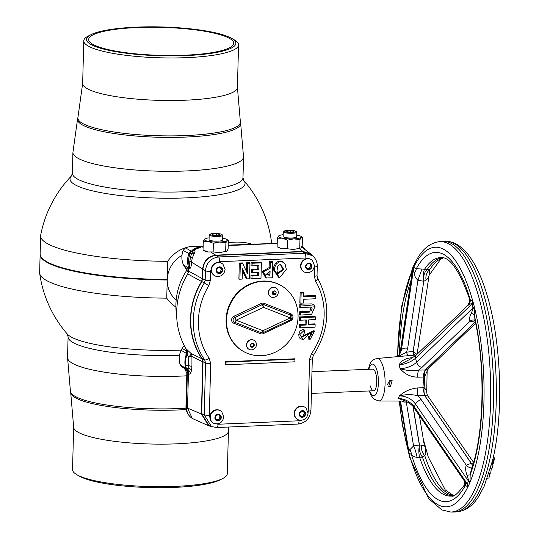 <?xml version="1.0" encoding="UTF-8"?>
<svg xmlns="http://www.w3.org/2000/svg" width="539" height="539" viewBox="0 0 539 539"><rect width="100%" height="100%" fill="white"/><g stroke="black" fill="none" stroke-linecap="round" stroke-linejoin="round"><path stroke-width="0.81" d="M42.413 258.545A115.178 22.227 1.5 0 0 46.94 261.907A115.178 22.227 1.5 0 0 167.252 279.68A115.178 22.227 -178.5 0 1 46.94 261.907A115.178 22.227 -178.5 0 1 42.541 258.673L42.278 258.417A115.447 22.281 1.5 0 0 46.691 261.651A115.447 22.281 1.5 0 0 167.238 279.465L167.717 261.314A115.447 22.281 -178.5 0 1 47.162 243.5A115.447 22.281 -178.5 0 1 40.614 235.819A115.447 22.281 -178.5 0 1 40.694 235.112A116.963 116.963 0 0 1 71.431 175.983L71.431 175.983A87.547 16.898 1.5 0 0 74.982 184.715A87.547 16.898 1.5 0 0 186.595 197.86A87.547 16.898 1.5 0 0 243.79 180.498L242.988 177.695L243.534 156.93A85.337 16.473 1.5 0 1 172.386 171.294A85.337 16.473 1.5 0 1 77.757 158.136A85.337 16.473 1.5 0 1 72.92 152.456L72.374 173.228A85.337 16.473 1.5 0 0 77.218 178.901A85.337 16.473 1.5 0 0 171.84 192.066A85.337 16.473 1.5 0 0 242.988 177.695M40.614 235.819L40.142 253.97A115.447 22.281 1.5 0 0 42.278 258.417M199.767 246.667A32.973 30.467 119.8 0 0 193.642 246.289A32.973 30.467 119.8 0 0 189.654 246.727M188.077 247.051A32.973 30.467 119.8 0 0 167.717 261.314M233.933 39.65A77.414 14.944 -178.5 0 1 234.041 39.711A77.414 14.944 -178.5 0 1 234.148 39.771A77.414 14.944 -178.5 0 1 238.541 44.926A77.414 14.944 -178.5 0 1 173.996 57.956A77.414 14.944 -178.5 0 1 88.16 46.017A77.414 14.944 -178.5 0 1 83.767 40.87A77.414 14.944 -178.5 0 1 88.531 35.904L91.111 34.617A74.705 14.418 -178.5 0 1 161.572 26.95A74.705 14.418 -178.5 0 1 231.534 38.289A74.705 14.418 -178.5 0 1 231.635 38.35A74.705 14.418 -178.5 0 1 185.995 55.591A74.705 14.418 -178.5 0 1 90.754 44.38A74.705 14.418 -178.5 0 1 91.111 34.617M92.796 44.292A72.536 14.001 -178.5 0 1 88.686 39.462A72.536 14.001 -178.5 0 1 149.162 27.246A72.536 14.001 -178.5 0 1 229.587 38.437A72.536 14.001 -178.5 0 1 233.704 43.261A72.536 14.001 -178.5 0 1 173.228 55.477A72.536 14.001 -178.5 0 1 92.796 44.292M243.79 180.498A116.963 116.963 0 0 1 271.387 241.149A115.447 22.281 -178.5 0 1 271.427 241.863A115.447 22.281 -178.5 0 1 271.063 243.527M176.199 299.987A27.091 25.03 119.8 0 1 167.252 279.728A27.091 25.03 119.8 0 1 181.973 255.371A27.091 25.03 119.8 0 0 167.258 279.465L167.238 279.465M167.245 279.99L167.225 279.997A115.447 22.281 -178.5 0 1 46.677 262.183A115.447 22.281 -178.5 0 1 40.129 254.502A115.447 22.281 -178.5 0 1 40.142 254.24M40.129 254.502L39.65 272.66A115.447 22.281 1.5 0 0 39.691 273.374A115.447 22.281 1.5 0 0 46.199 280.334A115.447 22.281 1.5 0 0 166.753 298.148A32.973 30.467 119.8 0 0 175.909 306.961M181.212 350.074A87.547 16.898 -178.5 0 1 70.993 336.868A87.547 16.898 -178.5 0 1 67.287 334.025L68.089 336.828L67.55 357.593A85.337 16.473 -178.5 0 0 72.388 363.273A85.337 16.473 -178.5 0 0 186.763 375.804M72.543 469.597A77.414 14.944 1.5 0 0 76.936 474.751A77.414 14.944 1.5 0 0 77.037 474.812A77.414 14.944 1.5 0 0 149.539 486.562A77.414 14.944 1.5 0 0 222.546 478.619A77.414 14.944 1.5 0 0 227.31 473.653L228.428 431.106A77.414 14.944 -178.5 0 1 163.883 444.136A77.414 14.944 -178.5 0 1 78.047 432.197A77.414 14.944 -178.5 0 1 73.654 427.05L72.543 469.597M79.449 476.173A74.705 14.418 1.5 0 0 79.55 476.233A74.705 14.418 1.5 0 0 149.512 487.573A74.705 14.418 1.5 0 0 219.966 479.905L222.546 478.619M166.753 298.148L167.225 279.997M250.494 243.722A60.954 56.312 119.8 0 0 228.273 242.84M186.851 270.201A60.954 56.312 119.8 0 0 175.923 304.394A60.954 56.312 119.8 0 0 176.657 315.611M273.01 291.747A37.925 35.042 -60.2 0 1 273.65 294.166M299.118 420.076A7.108 6.569 -60.2 0 1 297.71 419.49A7.108 6.569 -60.2 0 1 294.543 413.608A7.108 6.569 -60.2 0 1 298.067 407.417A7.108 6.569 -60.2 0 1 304.791 407.154A7.108 6.569 -60.2 0 1 306.004 408.077L308.065 413.218C307.129 418.453 304.151 420.737 299.118 420.076M305.532 272.491A7.108 6.569 -60.2 0 1 304.124 271.905A7.108 6.569 -60.2 0 1 300.957 266.023A7.108 6.569 -60.2 0 1 304.488 259.832A7.108 6.569 -60.2 0 1 311.205 259.569A7.108 6.569 -60.2 0 1 312.425 260.492L314.48 265.633C313.55 270.868 310.565 273.152 305.532 272.491M216.126 276.318A7.108 6.569 -60.2 0 1 214.717 275.732A7.108 6.569 -60.2 0 1 211.551 269.85A7.108 6.569 -60.2 0 1 215.081 263.659A7.108 6.569 -60.2 0 1 221.798 263.396A7.108 6.569 -60.2 0 1 223.018 264.319L225.073 269.46C224.143 274.688 221.158 276.979 216.126 276.318M214.818 423.688A7.108 6.569 -60.2 0 1 213.41 423.102A7.108 6.569 -60.2 0 1 210.244 417.22A7.108 6.569 -60.2 0 1 213.774 411.021A7.108 6.569 -60.2 0 1 220.491 410.765A7.108 6.569 -60.2 0 1 221.711 411.681L223.766 416.822C222.829 422.057 219.851 424.341 214.818 423.688M285.084 263.995L282.692 261.57L280.637 261.051L278.346 261.294L275.591 263.093L273.852 266.556L273.448 269.796L278.885 277.686L279.6 277.726L274.459 270.167L274.85 267.014L276.392 263.847L279.094 262.021L281.27 261.786L283.204 262.277L285.084 263.995L286.31 269.406L279.6 277.726M280.408 264.46L282.766 269.244L277.551 273.441M276.985 270.8L277.733 273.765L283.784 269.621L280.785 264.454L278.892 265.013L277.733 266.387L276.985 270.8M296.726 235.058A11.514 2.223 -178.5 0 1 297.4 235.179A11.514 2.223 -178.5 0 1 300.749 236.203A11.514 2.223 -178.5 0 1 301.22 237.369A11.514 2.223 -178.5 0 1 293.728 238.871A11.514 2.223 -178.5 0 1 287.792 238.804A11.514 2.223 -178.5 0 1 282.416 238.177L277.349 238.218L278.596 235.981A11.514 2.223 -178.5 0 1 279.108 235.637A11.514 2.223 -178.5 0 1 283.184 234.701M300.749 236.203L302.419 237.147L301.22 237.369L299.974 239.612L293.728 238.871L287.435 240.145L282.416 238.177A11.514 2.223 -178.5 0 1 278.596 235.981L279.007 235.691M283.265 231.797L283.137 236.5A6.771 1.307 1.5 0 0 292.158 237.968A6.771 1.307 1.5 0 0 296.679 236.85L296.8 232.154A6.771 1.307 -178.5 0 1 292.279 233.266A6.771 1.307 -178.5 0 1 283.265 231.797A6.771 1.307 -178.5 0 1 283.676 231.366L284.713 230.847A5.686 1.098 1.5 0 0 286 232.033A5.686 1.098 1.5 0 0 291.936 232.444A5.686 1.098 1.5 0 0 295.406 231.13A5.686 1.098 1.5 0 0 288.156 230.281A5.686 1.098 1.5 0 0 284.713 230.847M295.406 231.13L296.41 231.696A6.771 1.307 -178.5 0 1 296.8 232.154M203.129 246.552L201.815 246.606A8.125 2.688 87.6 0 0 201.35 246.512L194.161 248.695L193.858 249.362L194.815 249.914L195.037 251.868L192.275 258.04L191.486 262.129C191.439 266.037 190.766 268.267 189.465 268.82A5.417 4.945 116.7 0 0 189.236 267.101L188.448 260.91L189.519 253.795L183.119 250.399A19.06 17.605 119.8 0 0 181.879 256.807A19.06 17.605 119.8 0 0 183.361 264.629A12.282 11.353 -60.2 0 0 184.318 266.407L188.354 272.464M183.119 250.399L185.483 247.906L191.23 251.066L188.973 253.451A19.721 18.218 119.8 0 0 187.552 260.445A19.721 18.218 119.8 0 0 188.266 266.239L189.236 267.101L190.415 257.049L191.763 253.357A3.995 1.57 8.5 0 0 189.519 253.795L191.769 251.39L192.436 252.111L193.218 250.824L192.659 250.507A19.721 18.218 119.8 0 0 191.23 251.066L191.769 251.39A19.667 18.171 -60.2 0 1 193.218 250.824A5.417 4.878 -61.4 0 0 194.815 249.914M202.388 278.643L201.546 281.473A71.256 65.832 -60.2 0 0 190.496 318.744A71.256 65.832 -60.2 0 0 201.896 358.758L191.089 353.496A5.417 4.952 -64 0 1 191.945 356.522A5.417 0.35 -4.3 0 1 188.724 356.973A5.417 1.374 -41 0 0 189.688 355.949A5.417 1.374 -41 0 0 191.089 353.496L185.962 348.672A72.576 67.052 -60.2 0 1 176.657 311.569A72.576 67.052 -60.2 0 1 187.734 273.913L188.556 271.104L202.388 278.643L202.644 268.974C203.661 260.93 208.034 256.321 215.755 255.149L302.891 251.423L298.997 248.466M185.915 356.016L186.016 353.139L181.117 350.269A19.06 17.605 119.8 0 0 179.224 358.246A19.06 17.605 119.8 0 0 180.134 364.559L186.501 369.013L185.638 365.348A3.995 0.977 -7.7 0 0 188.286 365.597L188.724 356.973L187.168 354.514L186.258 354.049L185.915 356.016A19.721 18.218 119.8 0 0 184.897 361.885A19.721 18.218 119.8 0 0 185.955 368.77L187.437 370.475L186.501 369.013A3.995 2.965 -5.9 0 0 188.118 370.145L188.286 365.597A5.417 1.61 4.1 0 1 191.924 366.816L191.608 370.064A5.417 2.203 7.1 0 0 188.495 368.454A3.995 0.957 -18.6 0 1 186.373 368.555M222.647 238.225A11.514 2.223 -178.5 0 1 223.321 238.346A11.514 2.223 -178.5 0 1 226.67 239.37A11.514 2.223 -178.5 0 1 227.141 240.542A11.514 2.223 -178.5 0 1 219.649 242.038A11.514 2.223 -178.5 0 1 213.713 241.977A11.514 2.223 -178.5 0 1 208.337 241.344L203.264 241.391L204.517 239.148A11.514 2.223 -178.5 0 1 205.029 238.804A11.514 2.223 -178.5 0 1 209.105 237.874M226.67 239.37L228.341 240.32L227.141 240.542L225.895 242.779L219.649 242.038L213.356 243.318L208.337 241.344A11.514 2.223 -178.5 0 1 204.517 239.148L204.928 238.858M209.179 234.97L209.058 239.666A6.771 1.307 1.5 0 0 218.079 241.135A6.771 1.307 1.5 0 0 222.6 240.023L222.722 235.321A6.771 1.307 -178.5 0 1 218.201 236.432A6.771 1.307 -178.5 0 1 209.179 234.97A6.771 1.307 -178.5 0 1 209.597 234.532L210.628 234.014A5.686 1.098 1.5 0 0 211.921 235.199A5.686 1.098 1.5 0 0 217.857 235.617A5.686 1.098 1.5 0 0 221.327 234.297A5.686 1.098 1.5 0 0 214.077 233.448A5.686 1.098 1.5 0 0 210.628 234.014M221.327 234.297L222.331 234.869A6.771 1.307 -178.5 0 1 222.722 235.321M297.535 419.382A7.108 6.569 -60.2 0 1 297.353 419.288A7.108 6.569 -60.2 0 1 294.186 413.406A7.108 6.569 -60.2 0 1 297.71 407.208A7.108 6.569 -60.2 0 1 304.427 406.952A7.108 6.569 -60.2 0 1 304.609 407.053M303.949 271.797A7.108 6.569 -60.2 0 1 303.767 271.703A7.108 6.569 -60.2 0 1 300.6 265.821A7.108 6.569 -60.2 0 1 310.605 259.232A7.108 6.569 -60.2 0 1 310.848 259.367A7.108 6.569 -60.2 0 1 311.023 259.468M214.542 275.624A7.108 6.569 -60.2 0 1 214.36 275.523A7.108 6.569 -60.2 0 1 211.194 269.641A7.108 6.569 -60.2 0 1 212.063 266.347A7.108 6.569 -60.2 0 1 214.92 263.328A7.108 6.569 -60.2 0 1 221.441 263.187A7.108 6.569 -60.2 0 1 221.617 263.295M213.235 422.994A7.108 6.569 -60.2 0 1 213.053 422.893A7.108 6.569 -60.2 0 1 210.581 420.245A7.108 6.569 -60.2 0 1 209.887 417.011A7.108 6.569 -60.2 0 1 213.41 410.819A7.108 6.569 -60.2 0 1 220.128 410.556A7.108 6.569 -60.2 0 1 220.31 410.664M193.171 253.66A5.673 5.242 119.8 0 0 192.821 253.754M225.949 364.775L294.921 361.824L294.988 359.163L226.016 362.114L225.949 364.775L225.437 364.762L225.518 361.757L226.016 362.114M225.518 361.757L294.826 358.792L294.988 359.163M247.677 263.45L249.975 263.349L249.57 278.778L247.179 278.879L242.476 268.793L242.206 279.094L239.909 279.195L240.313 263.76L242.786 263.659L247.414 273.509L247.677 263.45L246.673 262.722L249.651 262.594L249.975 263.349M247.179 278.879L246.283 278.858L242.429 270.578M239.909 279.195L238.885 279.175L239.309 263.039L242.328 262.911L242.786 263.659M240.313 263.76L239.309 263.039M246.444 271.454L246.673 262.722M252.124 263.254L261.388 262.864L260.984 278.292L251.949 278.676L252.016 276.049L258.605 275.773L258.693 272.37L252.582 272.633L252.65 270.039L258.76 269.776L258.875 265.592L252.057 265.882L252.124 263.254L251.12 262.533L261.058 262.109L261.388 262.864M251.949 278.676L250.925 278.656L251.012 275.328L257.602 275.045L257.669 272.417M252.016 276.049L251.012 275.328M258.605 275.773L257.602 275.045M252.582 272.633L251.558 272.613L251.646 269.318L257.763 269.055L257.851 265.633M252.65 270.039L251.646 269.318M258.76 269.776L257.763 269.055M252.057 265.882L251.039 265.862L251.12 262.533M265.808 274.297L268.968 274.56L269.062 270.955M269.965 275.281L270.079 270.915L265.983 274.627L269.965 275.281L268.968 274.56M270.302 262.48L272.747 262.372L272.343 277.807L266.421 277.989L263.355 271.75L270.154 268.294L270.302 262.48L269.298 261.759L272.424 261.624L272.747 262.372M266.421 277.989L265.707 277.949L262.311 271.474L269.15 267.573L269.298 261.759M270.154 268.294L269.15 267.573M304.474 332.684L302.581 336.632L314.412 331.195L309.905 339.826L309.689 337.34L310.814 332.058L303.349 339.631L299.819 334.584L304.42 330.117L304.474 332.684M309.905 339.826L308.921 339.833L308.652 336.673L310.201 336.215L311.434 334.82L311.333 332.88L310.424 332.071M309.689 337.34L308.652 336.673M303.349 339.631L300.129 338.607L299.004 336.808L298.788 334.476L299.866 331.296L300.607 330.522L303.747 329.376L304.42 330.117M302.406 336.282L314.021 330.596L314.412 331.195M315.874 296.207L315.807 298.754L303.497 299.28L303.396 303.033L300.87 303.14L301.139 293.088L303.659 292.98L303.565 296.733L315.874 296.207L315.544 295.453L303.585 295.965M300.87 303.14L299.852 303.12L300.135 292.367L303.336 292.226L303.659 292.98M301.139 293.088L300.135 292.367M300.829 304.906L315.106 306.226L311.623 314.405L300.56 315.046L300.627 312.499L309.554 312.108L311.043 307.082L300.762 307.452L300.829 304.906L299.825 304.185L311.717 303.888L313.691 304.562L315.106 306.226M300.56 315.046L299.543 315.025L299.623 311.778L309.177 311.353L311.535 310.659L312.128 308.227L310.653 307.068M300.627 312.499L299.623 311.778M300.762 307.452L299.738 307.432L299.825 304.185M315.126 324.626L315.059 327.173L300.23 327.806L300.29 325.26L306.112 325.01L306.246 319.964L300.425 320.213L300.493 317.666L315.328 317.033L315.261 319.58L308.759 319.856L308.625 324.902L315.126 324.626L314.803 323.872L308.645 324.134M300.23 327.806L299.206 327.786L299.293 324.539L305.108 324.289L305.222 320.011M300.29 325.26L299.293 324.539M306.112 325.01L305.108 324.289M300.425 320.213L299.401 320.193L299.489 316.945L314.998 316.285L315.328 317.033M300.493 317.666L299.489 316.945M216.24 419.753L218.585 419.652L220.128 416.93L219.016 414.882M219.622 414.855L216.671 414.983L215.128 417.698L216.53 420.299L219.481 420.171L221.024 417.449L219.622 414.855M220.128 416.93L221.024 417.449M218.585 419.652L219.481 420.171M217.547 272.39L219.892 272.289L221.435 269.567L220.323 267.512M220.929 267.492L217.978 267.613L216.435 270.335L217.837 272.929L220.788 272.801L222.331 270.086L220.929 267.492M221.435 269.567L222.331 270.086M219.892 272.289L220.788 272.801M212.063 266.347L210.554 271.366A4.063 0.782 -178.5 0 1 205.42 270.787C206.464 262.756 210.837 258.147 218.531 256.962L304.676 253.276L312.317 255.641C315.652 258.322 317.303 261.86 317.276 266.246L317.033 275.55A4.063 0.782 1.5 0 1 314.325 276.217L314.567 266.92A4.063 0.782 1.5 0 0 317.276 266.246M297.656 424.025A4.063 1.341 -92.4 0 0 297.885 424.072L216.846 427.535A4.063 1.341 -92.4 0 1 216.617 427.488L211.49 426.578L204.2 414.754L205.561 362.929L204.685 359.877A4.063 1.422 -34.3 0 0 209.159 358.172L210.688 363.515L209.334 415.34L210.581 420.245M213.289 423.021L218.025 424.254A4.063 1.341 -92.4 0 1 216.846 427.535L211.49 426.578L208.943 425.5L201.674 413.689L204.2 414.754A4.063 0.782 1.5 0 0 209.334 415.34M310.949 410.442A4.063 0.782 -178.5 0 1 308.241 411.109L309.595 359.284A4.063 0.782 1.5 0 0 312.31 358.617L310.949 410.442C309.979 418.466 305.626 423.007 297.885 424.072A4.063 1.341 -92.4 0 0 299.057 420.784L301.638 420.285M202.165 358.651L204.685 359.877A70.73 65.347 -60.2 0 1 204.328 282.928L205.177 280.085L205.42 270.787L202.9 269.237L202.657 278.71L201.808 281.547A70.973 65.569 119.8 0 0 202.165 358.651L203.035 361.696L201.674 413.689M202.9 269.237C203.924 261.193 208.29 256.591 216.018 255.419L218.531 256.962A4.063 1.341 -92.4 0 1 219.73 261.691L214.92 263.328M310.605 259.232L305.876 258.006A4.063 1.341 -92.4 0 0 304.676 253.276L302.615 251.713L310.242 254.064L312.317 255.641M310.336 263.665L307.385 263.793L305.842 266.509L307.243 269.102L310.194 268.981L311.737 266.259L310.336 263.665M306.954 268.563L309.298 268.462L310.841 265.74L309.73 263.692M310.841 265.74L311.737 266.259M309.298 268.462L310.194 268.981M303.915 411.25L300.971 411.372L299.421 414.093L300.829 416.687L303.78 416.559L305.323 413.844L303.915 411.25M300.533 416.148L302.878 416.047L304.42 413.325L303.309 411.277M304.42 413.325L305.323 413.844M302.878 416.047L303.78 416.559M302.615 251.713L216.018 255.419M301.806 246.64L302.979 247.381A5.417 1.657 -47.7 0 1 302.244 247.502M303.949 248.425A3.995 0.99 154 0 1 304.697 248.634A3.995 0.99 154 0 0 304.697 248.634L302.541 246.646L303.949 248.425A5.417 0.559 -38 0 0 303.76 248.647M302.541 246.646L303.396 247.098M304.198 248.418L304.703 248.863M191.311 417.718L191.311 417.718A13.542 12.565 -52.8 0 1 186.575 407.383A13.542 2.614 -178.5 0 1 185.955 406.574A13.542 13.542 0 0 0 191.311 417.718L192.315 418.48L187.525 408.104L201.397 413.979L208.667 425.79L211.517 426.592M191.608 370.064L190.59 373.554L188.98 374.302L187.302 373.493L186.575 407.383L187.525 408.104L188.414 374.039L186.885 370.219L184.56 368.602L186.831 373.156L185.955 406.574M208.667 425.79L192.315 418.48M305.168 249.719L304.717 248.674A3.995 0.795 154.6 0 0 304.05 248.546L304.407 249.146M301.968 246.283A19.721 18.218 119.8 0 1 302.089 246.323L302.352 246.431M186.912 349.589A5.417 4.932 -63.3 0 1 187.168 354.514A19.667 18.171 -60.2 0 0 185.47 362.181A19.667 18.171 -60.2 0 0 185.638 365.348M186.305 349.285L186.723 351.987M186.763 351.623L186.258 354.049M186.676 350.296A5.417 3.625 15.3 0 1 186.231 350.694L186.016 353.139A5.417 3.207 -171.7 0 0 186.737 351.9M188.933 256.665L190.415 257.049A5.417 0.707 19.8 0 1 192.275 258.04M194.08 254.031A5.417 1.287 30.2 0 1 191.763 253.357M189.465 268.82L188.63 268.402L188.354 266.664M188.603 269.52A5.417 4.838 -21.6 0 0 188.36 269.21L188.266 266.239M188.623 268.705A5.417 4.615 -9 0 0 188.246 267.971L183.361 264.629M195.037 251.868A5.417 3.584 24.3 0 1 192.436 252.111L191.844 253.222A5.417 1.523 30.1 0 0 194.202 253.808M189.519 253.788A3.995 1.738 7 0 1 191.844 253.222M192.207 250.244A5.417 5.114 -58.5 0 0 193.858 249.362L201.95 246.68L192.659 250.507L192.207 250.244L194.835 248.317M215.25 235.253L212.278 234.687L212.999 233.966L216.685 233.805L219.656 234.371L218.935 235.098L215.25 235.253M212.979 234.822L212.999 233.966M216.651 235.193L216.685 233.805M203.264 241.391L203.041 250.002L208.061 251.976L213.134 251.929L219.373 252.67L226.865 251.167L228.112 248.93L228.341 240.32M225.666 251.39L225.895 242.779M213.134 251.929L213.356 243.318M203.041 250.002L204.712 250.945A11.514 2.223 -178.5 0 0 208.061 251.976M188.63 268.402L188.556 271.104M201.896 358.758L202.765 361.797L201.397 413.979M202.765 361.797L191.945 356.522L191.924 366.816M190.698 373.359A5.417 4.339 28.5 0 0 188.165 370.057A3.995 2.803 -8.1 0 1 186.501 369.006M181.117 350.269A12.282 11.353 -60.2 0 1 182.175 348.41L184.19 345.445M182.175 348.41L186.231 350.694L186.501 349.71M188.596 269.79L184.318 266.407M197.321 247.26A19.06 17.605 119.8 0 0 185.483 247.906M277.208 243.385L228.206 245.306M266.953 243.695L228.213 245.137M203.109 247.388L201.95 246.68L203.129 246.626M228.199 245.555L277.208 243.46M289.328 232.087L286.364 231.521L287.078 230.793L290.77 230.638L293.735 231.204L293.014 231.925L289.328 232.087M287.058 231.649L287.078 230.793M290.73 232.026L290.77 230.638M277.349 238.218L277.12 246.835L282.14 248.802L287.213 248.755L293.452 249.496L300.944 248.001L302.19 245.757L302.419 237.147M299.745 248.223L299.974 239.612M287.213 248.755L287.435 240.145M277.713 246.963L281.533 248.674M312.701 255.944L310.511 253.775L302.891 251.423M188.98 374.302A5.417 4.959 114.9 0 0 187.437 370.475L188.118 370.145A5.417 4.474 31.9 0 1 190.59 373.554M184.56 368.602L181.454 366.385L180.134 364.559M251.403 349.878A5.147 4.757 -60.2 0 1 248.971 349.299A5.147 4.757 -60.2 0 1 246.882 343.714A5.147 4.757 -60.2 0 1 251.666 339.786A5.147 4.757 -60.2 0 1 254.091 340.365A5.147 4.757 -60.2 0 1 256.052 342.669C256.988 346.402 255.621 348.794 251.942 349.824A5.147 4.757 -60.2 0 1 251.403 349.878M273.28 297.447A5.147 4.757 -60.2 0 1 270.847 296.868A5.147 4.757 -60.2 0 1 268.759 291.282A5.147 4.757 -60.2 0 1 273.542 287.354A5.147 4.757 -60.2 0 1 275.975 287.934A5.147 4.757 -60.2 0 1 277.929 290.238C278.872 293.971 277.497 296.356 273.825 297.393A5.147 4.757 -60.2 0 1 273.28 297.447M274.169 294.86A2.035 1.88 -60.2 0 1 272.303 292.947A2.035 1.88 -60.2 0 1 274.27 290.871A2.035 1.88 -60.2 0 1 276.136 292.785A2.035 1.88 -60.2 0 1 274.169 294.86M248.883 349.245A5.147 4.757 -60.2 0 1 248.789 349.191A5.147 4.757 -60.2 0 1 246.7 343.612A5.147 4.757 -60.2 0 1 251.484 339.678A5.147 4.757 -60.2 0 1 253.916 340.264A5.147 4.757 -60.2 0 1 254.004 340.318M226.528 320.045A37.925 35.042 -60.2 0 1 245.333 287.011A37.925 35.042 -60.2 0 1 281.169 285.616A37.925 35.042 -60.2 0 1 298.054 316.986A37.925 35.042 -60.2 0 1 279.249 350.013A37.925 35.042 -60.2 0 1 243.419 351.408A37.925 35.042 -60.2 0 1 226.528 320.045M243.419 351.408L242.968 351.152A37.925 35.042 -60.2 0 1 226.077 319.782A37.925 35.042 -60.2 0 1 244.881 286.755A37.925 35.042 -60.2 0 1 280.718 285.36L281.169 285.616M270.76 296.814A5.147 4.757 -60.2 0 1 270.672 296.76A5.147 4.757 -60.2 0 1 268.584 291.181A5.147 4.757 -60.2 0 1 273.361 287.247A5.147 4.757 -60.2 0 1 275.793 287.833A5.147 4.757 -60.2 0 1 275.88 287.887M290.541 319.802A2.554 2.358 119.8 0 0 290.77 319.681L290.77 319.681A2.554 2.358 119.8 0 0 292.091 317.37L292.091 317.37A2.554 2.358 119.8 0 0 290.662 315.174L263.881 304.656A2.554 2.358 119.8 0 0 262.035 304.737A2.708 0.627 64.9 0 1 263.497 307.358A2.708 1.024 -68.6 0 0 263.881 304.656A1.354 0.512 -68.6 0 1 264.07 303.309L290.858 313.826A1.354 0.512 -68.6 0 0 290.662 315.174A2.708 1.024 -68.6 0 1 290.285 317.869A2.708 0.627 64.9 0 1 290.541 319.802L290.676 320.766L263.281 333.601A3.834 3.537 -60.2 0 1 260.512 333.715L233.724 323.205A3.834 3.537 -60.2 0 1 233.906 316.258L234.64 317.572A2.554 2.358 119.8 0 0 234.519 322.201A2.708 1.024 -68.6 0 0 236.102 320.186L262.884 330.703A2.708 0.627 64.9 0 1 263.147 332.63L290.541 319.802M233.906 316.258L261.307 303.43L262.035 304.737L234.64 317.572A2.708 0.627 64.9 0 1 236.102 320.186L263.497 307.358L290.285 317.869L262.884 330.703A2.708 1.024 -68.6 0 1 261.307 332.711A2.554 2.358 119.8 0 0 263.147 332.63L263.281 333.601M252.292 347.217L253.916 346.186L253.963 344.266L252.393 343.377L250.77 344.408L250.723 346.321L252.292 347.217L251.504 346.766L253.128 345.735L253.916 346.186M253.128 345.735L253.175 343.821M274.27 290.945L275.84 291.835L274.27 290.945L272.646 291.976L272.599 293.89L274.169 294.779L275.793 293.755L275.005 293.304L273.381 294.328L274.169 294.779M272.485 293.822L273.381 294.328M389.966 380.285L387.373 384.678L389.966 380.285M423.735 441.899L424.961 446.588C426.019 450.058 425.965 453.117 424.806 455.758L422.131 456.708L422.495 457.18L417.078 457.368C414.275 456.964 412.389 455.974 411.419 454.397L408.926 453.131L407.08 446.049L406.992 442.532M411.405 277.45L411.641 271.905L413.292 268.018L413.797 267.128L416.283 268.712A8.125 6.805 -34.9 0 1 414.215 273.105L413.581 270.052L411.985 273.583L400.012 353.301A5.417 3.241 8.5 0 1 400.167 352.776L399.884 354.056M473.195 302.392A8.125 4.191 -14.6 0 1 472.083 303.848L471.753 303.437L469.051 304.569A8.125 7.654 75.9 0 0 470.251 299.677L472.737 300.944L474.232 306.374L474.872 319.506C485.7 368.157 483.988 434.811 471.295 469.671L470.17 474.792L470.028 482.169L469.597 483.368L467.865 486.946L465.386 485.363A8.125 6.805 145.1 0 0 464.429 481.098L467.367 483.941L468.62 480.539L467.07 475.257C465.528 471.382 465.258 468.027 466.275 465.17A8.125 4.076 -123.2 0 0 471.928 467.818M477.837 488.9A135.451 44.771 87.6 0 1 455.105 511.983A135.451 44.771 87.6 0 1 453.467 512.05L450.638 512.016A135.296 44.717 87.6 0 0 474.98 488.893A135.296 44.717 87.6 0 0 486.67 335.197A135.296 44.717 87.6 0 0 439.076 241.715L441.886 241.438A135.451 44.771 87.6 0 1 443.53 241.364A135.451 44.771 87.6 0 1 489.877 337.401A135.451 44.771 87.6 0 1 477.837 488.9M490.611 468.216L492.168 468.101M492.949 458.979L494.58 458.804L494.62 459.76L492.727 459.848L492.936 459.039C503.763 413.211 501.317 342.622 487.323 296.052C482.162 278.373 475.87 264.656 468.431 254.9C459.417 243.601 451.244 241.202 446.359 241.405L443.53 241.364M492.673 460.124L494.607 459.807L492.7 459.983M405.341 400.942L398.24 398.442L399.386 395.916C404.493 391.327 410.496 388.68 417.402 387.965A8.125 2.277 -92.9 0 0 417.92 395.808C412.207 394.231 406.029 394.265 399.386 395.916C406.17 395.997 411.547 398.732 415.515 404.122L414.296 406.817A5.417 2.021 145.5 0 0 414.235 408.144C413.278 405.995 410.24 403.556 405.106 400.841L404.944 400.767M390.324 386.867L392.143 380.635L390.499 380.224L388.727 386.476L390.324 386.867M371.957 369.363A10.834 3.584 87.6 0 1 375.878 373.877A10.834 3.584 87.6 0 1 375.488 388.909A10.834 3.584 87.6 0 1 370.401 385.991M417.402 387.965L422.886 387.723L424.584 395.464L417.92 395.808L421.053 399.453A5.417 2.021 145.5 0 0 415.515 404.122L468.58 481.253A8.125 6.421 24.5 0 1 469.597 483.368M407.437 447.7A8.125 4.211 165.3 0 0 407.625 446.279L408.852 450.685L413.575 445.942A8.125 1.058 -105.7 0 1 417.078 457.368M408.481 451.682A8.125 4.191 165.4 0 0 408.67 450.267L400.504 401.063M468.384 486.057A8.125 6.414 24.2 0 0 467.367 483.941L414.296 406.817C410.159 401.568 404.809 398.779 398.24 398.442L405.106 400.841M406.123 401.306L406.278 401.979A5.417 4.635 170.6 0 1 401.791 401.063M414.235 408.144L464.429 481.098M409.593 449.634A8.125 7.654 -104.1 0 1 411.419 454.397A124.765 41.24 87.6 0 0 465.386 485.363C463.985 485.578 463.823 485.396 464.914 484.81M408.852 450.685A8.125 6.306 152 0 1 408.926 453.131A129.886 42.931 -92.4 0 0 467.865 486.946A8.125 7.526 56.9 0 0 467.023 484.062M452.747 495.806A119.2 39.394 87.6 0 1 422.495 457.18M469.179 482.277L469.098 480.963M475.506 321.662L474.967 322.14L470.048 321.143C469.159 319.061 469.584 316.427 471.315 313.226L473.121 308.658L472.083 303.848L415.569 358.219C411.284 361.831 405.8 364.068 399.116 364.923C401.326 360.416 405.82 358.017 412.604 357.721A8.125 2.742 -95.7 0 0 412.672 357.808M475.095 320.577A8.125 5.289 -68 0 0 474.502 320.267L474.502 320.267A8.125 5.289 -68 0 0 470.048 321.143L421.889 367.477L418.594 370.077L425.251 369.99L428.35 368.743L475.641 323.238M475.398 322.039L475.054 322.16A8.125 2.493 83.2 0 1 475.108 322.019M469.051 304.569L467.097 306.118C471.423 299.617 468.768 302.029 469.543 299.61L469.186 297.845L470.251 299.677A124.765 41.24 87.6 0 0 416.283 268.712L422.01 269.035L417.914 280.219C415.616 278.158 414.383 275.786 414.215 273.105M467.091 306.125L416.142 355.147A5.417 3.409 46.1 0 0 415.569 358.219L416.613 362.208A5.417 3.409 46.1 0 0 421.889 367.477M413.581 270.052A8.125 7.526 -123.1 0 0 413.797 267.128A129.886 42.931 -92.4 0 1 472.737 300.944A8.125 6.306 -28 0 1 471.753 303.437M472.818 301.173A8.125 3.274 87 0 1 472.885 302.911M427.137 371.196L424.415 377.057A8.125 3.14 86.3 0 1 425.439 369.902L475.054 322.16L425.325 369.909M417.685 377.145C410.799 377.057 404.937 374.234 400.1 368.669C406.642 370.711 412.807 371.176 418.594 370.077A8.125 2.338 89.3 0 0 417.685 377.145L423.162 377.031C423.513 373.864 424.206 371.519 425.251 369.99M424.415 377.057L424.382 377.064A8.125 3.086 86 0 1 425.352 369.902M422.886 387.723L424.105 387.568A22.955 7.586 87.6 0 0 424.382 377.064L423.162 377.031M416.142 355.147L409.761 359.425L399.116 364.923L400.1 368.669C406.81 368.305 412.315 366.156 416.613 362.208L473.121 307.836A8.125 4.204 -14.7 0 0 474.232 306.374M414.39 355.127A23.029 7.613 87.6 0 1 414.484 355.12A23.029 7.613 87.6 0 1 414.74 355.107A23.029 7.613 87.6 0 1 415.892 355.383M468.62 480.539A8.125 4.366 10.4 0 1 470.028 482.169A129.886 42.931 -92.4 0 0 474.589 308.025A8.125 1.476 -6.2 0 1 473.121 308.658M467.07 475.257A8.125 0.519 176.3 0 0 470.17 474.792A124.765 41.24 87.6 0 0 474.347 315.342A8.125 3.544 7.3 0 0 471.315 313.226M421.053 399.453L466.275 465.17L471.268 463.338L472.69 465.426M472.588 465.743A8.125 2.607 82.8 0 1 471.773 464.059M427.878 396.017L424.766 395.579L471.356 463.297L473.087 464.113M424.139 387.568A8.125 3.16 -92.8 0 0 424.766 395.579L424.685 395.586A8.125 3.133 -92.4 0 1 424.105 387.568L426.747 390.458L426.598 391.57C427.07 394.568 427.501 396.05 427.892 396.01L473.586 462.415M406.278 401.979L413.575 445.942L419.369 445.005L412.989 406.534M419.362 444.971L419.483 444.965A8.125 3.268 -92.9 0 0 419.403 445.12L419.443 445.544C418.816 449.142 419.713 452.861 422.131 456.708M464.335 480.963C464.881 482.425 464.813 483.867 464.153 485.295C457.746 493.67 453.528 497.248 451.5 496.021A119.355 39.448 -92.4 0 1 419.591 457.267A8.125 2.082 88.1 0 1 419.443 445.544M413.137 406.709L419.483 444.965L421.761 445.281A8.125 4.878 -114.5 0 0 424.806 455.758A119.355 39.448 87.6 0 0 453.4 495.617M421.761 445.281C423.6 445.733 424.442 445.726 424.287 445.248M419.396 415.65L424.348 445.51A8.125 4.507 165.2 0 0 424.961 446.588M422.01 269.035L427.036 269.52C424.442 272.182 423.358 275.827 423.769 280.455L423.661 281.257L417.914 280.219L407.679 348.315L406.507 352.176L413.231 351.462L416.937 354.386M423.769 280.455A8.125 2.102 88.9 0 1 424.516 269.284A119.355 39.448 -92.4 0 1 441.3 257.575C449.971 257.069 459.268 270.49 469.186 297.845M427.036 269.52L429.677 269.79L429.057 275.227M428.714 276.379C428.855 277.268 427.979 278.515 426.086 280.118A8.125 5.599 99.2 0 1 429.677 269.79A119.355 39.448 87.6 0 1 443.226 257.817M426.086 280.118L423.769 281.297A8.125 3.241 86.1 0 1 423.694 281.075M429.206 274.829A8.125 6.63 -154.7 0 1 429.468 274.351M397.627 356.407A129.886 42.931 -92.4 0 1 411.641 271.905A8.125 4.366 -169.6 0 1 411.985 273.583M399.527 401.056A129.886 42.931 -92.4 0 0 407.08 446.049A8.125 1.476 173.8 0 0 407.491 445.571M407.484 445.457L407.625 446.279L407.484 445.457M423.162 377.138A23.029 7.613 87.6 0 1 422.886 387.629M397.883 356.609L406.507 352.176A8.125 2.459 84.8 0 0 408.771 355.632M414.363 355.134C413.757 355.019 413.332 353.833 413.103 351.576M415.225 355.113A8.125 2.87 90.8 0 1 413.144 351.462M415.266 355.113A8.125 2.836 91.2 0 1 413.231 351.462L423.769 281.297L413.11 351.462M471.234 463.291L424.584 395.464M492.201 462.159L493.771 462.064L493.744 462.758L492.026 462.86L492.188 462.159M493.771 462.064L493.481 460.124M491.77 463.89L492.666 463.924L492.336 465.056M487.364 478.194L488.954 478.032L489.756 473.289M489.095 473.188L490.746 472.986L491.332 468.303M492.201 468.02L493.077 465.029L491.453 465.096M492.666 463.924L493.077 465.029M494.58 458.804L493.583 456.102M491.932 463.244L492.026 462.86M413.292 268.018A8.125 6.414 -155.7 0 1 413.386 270.167L401.387 350.08A5.417 3.241 8.5 0 1 407.679 348.315M412.072 270.706A8.125 6.428 -155.6 0 1 412.167 272.862L400.167 352.776L401.387 350.08L399.642 354.406L397.277 356.663M427.42 269.224A119.2 39.394 87.6 0 1 442.559 257.682M77.966 117.259L82.656 83.417A77.414 14.944 1.5 0 0 87.048 88.571A77.414 14.944 1.5 0 0 172.884 100.51A77.414 14.944 1.5 0 0 237.423 87.473L240.333 121.511A81.295 15.692 1.5 0 1 174.373 135.875A81.295 15.692 1.5 0 1 82.48 123.357A81.295 15.692 1.5 0 1 77.966 117.259L77.603 118.681A81.618 15.752 1.5 0 0 82.137 124.799A81.618 15.752 1.5 0 0 174.393 137.371A81.618 15.752 1.5 0 0 240.623 122.953L243.534 156.93M179.507 355.403A85.337 16.473 -178.5 0 1 72.933 342.508A85.337 16.473 -178.5 0 1 68.089 336.828M186.009 408.191A81.618 15.752 -178.5 0 1 75.029 396.306A81.618 15.752 -178.5 0 1 70.454 391.57L67.55 357.593M186.204 409.546A81.295 15.692 -178.5 0 1 75.298 397.728A81.295 15.692 -178.5 0 1 70.744 393.012L70.454 391.57M305.566 413.831A3.389 3.126 -60.2 0 1 302.285 417.287A3.389 3.126 -60.2 0 1 299.179 414.107A3.389 3.126 -60.2 0 1 302.46 410.644A3.389 3.126 -60.2 0 1 305.566 413.831M311.98 266.246A3.389 3.126 -60.2 0 1 308.706 269.709A3.389 3.126 -60.2 0 1 305.6 266.522A3.389 3.126 -60.2 0 1 308.874 263.066A3.389 3.126 -60.2 0 1 311.98 266.246M222.573 270.073A3.389 3.126 -60.2 0 1 219.299 273.529A3.389 3.126 -60.2 0 1 216.193 270.349A3.389 3.126 -60.2 0 1 219.467 266.886A3.389 3.126 -60.2 0 1 222.573 270.073M221.266 417.435A3.389 3.126 -60.2 0 1 217.992 420.898A3.389 3.126 -60.2 0 1 214.886 417.712A3.389 3.126 -60.2 0 1 218.16 414.255A3.389 3.126 -60.2 0 1 221.266 417.435M202.657 278.71L205.177 280.085A4.063 0.782 1.5 0 0 210.304 280.671L208.829 285.643A66.668 61.594 119.8 0 0 209.159 358.172M210.554 271.366L210.304 280.671M201.808 281.547L208.829 285.643M203.035 361.696L205.561 362.929A4.063 0.782 1.5 0 0 210.688 363.515M218.025 424.254L299.057 420.784M305.876 258.006L219.73 261.691M308.059 412.726L308.241 411.109M309.595 359.284L311.407 353.8A66.668 61.594 119.8 0 0 315.544 281.075L314.325 276.217M314.567 266.92L314.486 265.39M311.407 353.8L313.395 355.342C329.727 329.592 331.162 303.888 317.7 278.239L317.033 275.55M315.544 281.075A4.063 1.374 -30.4 0 0 317.7 278.239M307.237 268.55L306.772 268.233M202.644 268.974L191.486 262.129A5.417 1.118 1.8 0 0 189.741 261.597M210.911 252.178L215.755 255.149M201.546 281.473L187.734 273.913M187.464 373.372A5.417 5.046 125.3 0 0 185.928 369.538M252.292 347.291A2.035 1.88 -60.2 0 1 250.426 345.378A2.035 1.88 -60.2 0 1 252.393 343.303A2.035 1.88 -60.2 0 1 254.26 345.216A2.035 1.88 -60.2 0 1 252.292 347.291M290.858 313.826A3.834 3.537 -60.2 0 1 290.676 320.766M233.724 323.205A1.354 0.512 -68.6 0 1 234.519 322.201L261.307 332.711A1.354 0.512 -68.6 0 0 260.512 333.715M261.307 303.43A3.834 3.537 -60.2 0 1 264.07 303.309M492.666 460.205L484.116 486.414L478.78 496.338C473.175 505.38 466.222 510.5 457.921 511.7A135.296 44.717 -92.4 0 0 480.62 488.651A135.296 44.717 -92.4 0 0 492.646 337.326A135.296 44.717 -92.4 0 0 446.359 241.405M368.346 369.289L369.882 364.351C370.879 361.346 373.257 359.392 377.004 358.482A21.264 7.027 87.6 0 1 384.469 373.21A21.264 7.027 87.6 0 1 382.629 397.337A21.264 7.027 87.6 0 1 378.823 400.976L405.645 401.083M369.781 390.923A15.853 5.242 -92.4 0 0 376.572 393.066A15.853 5.242 -92.4 0 0 377.152 371.075A15.853 5.242 -92.4 0 0 369.707 366.803A15.853 5.242 -92.4 0 0 368.858 369.269M415.993 355.127A22.955 7.586 87.6 0 1 416.162 355.134L414.74 355.107M399.379 354.743A124.765 41.24 87.6 0 1 410.873 280.954M400.127 401.056L407.625 446.279M77.603 118.681L72.92 152.456M82.656 83.417L83.767 40.87M231.534 38.289L234.041 39.711M237.423 87.473L238.541 44.926M240.333 121.511L240.623 122.953M71.431 175.983L72.374 173.228M271.427 241.863L271.387 243.513M70.744 393.012L73.654 427.05M228.583 427.036L228.428 431.106M79.55 476.233L77.037 474.812M39.691 273.367A116.963 116.963 0 0 0 67.287 334.025M297.353 419.288L297.71 419.49M303.767 271.703L304.124 271.905M214.36 275.523L214.717 275.732M213.053 422.893L213.41 423.102M220.128 410.556L220.491 410.765M221.441 263.187L221.798 263.396M310.848 259.367L311.205 259.569M304.427 406.952L304.791 407.154M312.31 358.617L313.395 355.342M201.35 246.512L203.136 246.431M267.256 243.689L277.214 243.264M310.511 253.775L301.611 247.024M292.091 317.37A2.708 2.708 0 0 1 290.77 319.681L292.091 317.424M372.678 369.107L311.966 371.701M373.601 390.762L311.394 393.423M423.283 439.083L428.269 457.011L445.288 489.971L453.582 495.557M439.076 241.715C430.769 242.914 423.816 248.034 418.21 257.076L412.874 267.007L401.71 306.165L397.317 356.636M399.21 401.056L402.404 425.089L409.721 457.523L428.593 498.562L441.818 509.914L450.638 512.016M457.921 511.7L455.105 511.983M378.823 400.976L374.005 399.177L371.041 395.41L369.276 390.943M427.003 370.374L427.131 371.324L428.35 368.743M475.351 320.833L474.502 320.267M417.092 354.231L429.165 274.897M407.545 445.861L400.106 401.056M399.844 354.116L400.012 353.301M377.004 358.482L414.484 355.12M427.137 371.182L426.747 390.458M492.659 460.225L494.465 460.01M489.014 473.377L490.605 473.181M490.557 468.398L492.06 468.216M491.885 463.425L493.522 463.23M443.415 257.864L440.572 259.34L428.997 275.429"/></g></svg>
